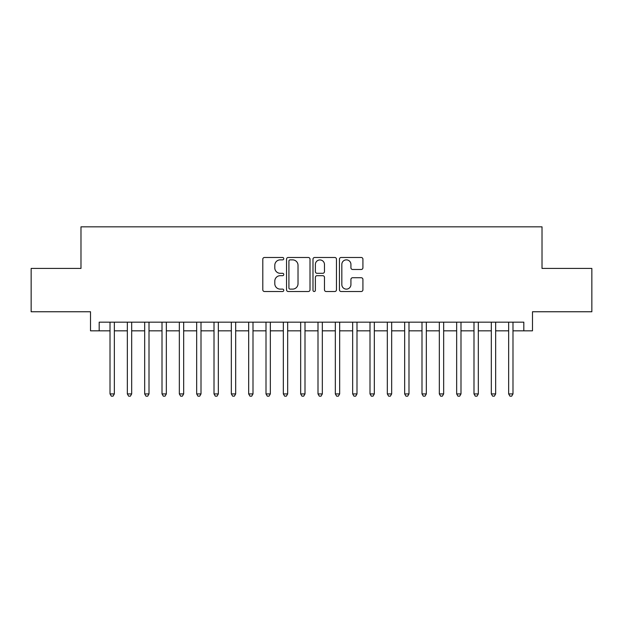 <?xml version="1.0" encoding="UTF-8"?>
<svg xmlns="http://www.w3.org/2000/svg" width="623" height="623" viewBox="0 0 623 623"><rect width="100%" height="100%" fill="white"/><g stroke="black" fill="none" stroke-linecap="round" stroke-linejoin="round"><path stroke-width="0.93" d="M283.769 258.677A1.191 1.191 0 0 0 282.577 257.486L264.502 257.486A1.698 1.698 0 0 0 262.797 259.184L262.797 289.804A1.698 1.698 0 0 0 264.502 291.509L282.577 291.509A1.191 1.191 0 0 0 283.769 290.318A1.191 1.191 0 0 0 282.577 289.127L280.241 289.127A5.443 5.443 0 0 1 274.798 283.683L274.798 281.129A5.443 5.443 0 0 1 280.241 275.685L282.577 275.685A1.191 1.191 0 0 0 283.769 274.494A1.191 1.191 0 0 0 282.577 273.302L280.241 273.302A5.443 5.443 0 0 1 274.798 267.859L274.798 265.312A5.443 5.443 0 0 1 280.241 259.861L282.577 259.861A1.191 1.191 0 0 0 283.769 258.677M361.223 269.479A1.698 1.698 0 0 0 362.921 267.773L362.921 259.184A1.698 1.698 0 0 0 361.223 257.486L341.147 257.486A1.698 1.698 0 0 0 339.442 259.184L339.442 289.804A1.698 1.698 0 0 0 341.147 291.509L361.223 291.509A1.698 1.698 0 0 0 362.921 289.804L362.921 279.431A1.698 1.698 0 0 0 361.223 277.726L352.626 277.726A1.698 1.698 0 0 0 350.928 279.431L350.928 284.579A4.548 4.548 0 0 1 346.372 289.127A4.548 4.548 0 0 1 341.825 284.579L341.825 264.417A4.548 4.548 0 0 1 346.372 259.861A4.548 4.548 0 0 1 350.928 264.417L350.928 267.773A1.698 1.698 0 0 0 352.626 269.479L361.223 269.479M99.182 330.829L99.182 322.161L523.818 322.161L523.818 330.829L532.486 330.829L532.486 311.757L591.85 311.757L591.85 268.427L542.018 268.427L542.018 226.834L80.982 226.834L80.982 268.427L31.15 268.427L31.15 311.757L90.514 311.757L90.514 330.829L110.014 330.829M310.013 259.184A1.698 1.698 0 0 0 308.307 257.486L288.239 257.486A1.698 1.698 0 0 0 286.533 259.184L286.533 289.804A1.698 1.698 0 0 0 288.239 291.509L308.307 291.509A1.698 1.698 0 0 0 310.013 289.804L310.013 259.184M314.693 257.486L334.761 257.486A1.698 1.698 0 0 1 336.467 259.184L336.467 289.804A1.698 1.698 0 0 1 334.761 291.509L326.172 291.509A1.698 1.698 0 0 1 324.474 289.804L324.474 277.391A1.698 1.698 0 0 0 322.769 275.685L317.068 275.685A1.698 1.698 0 0 0 315.37 277.391L315.37 290.318A1.191 1.191 0 0 1 314.179 291.509A1.191 1.191 0 0 1 312.987 290.318L312.987 259.184A1.698 1.698 0 0 1 314.693 257.486M114.344 330.829L127.341 330.829M131.679 330.829L144.676 330.829M149.006 330.829L162.011 330.829M166.341 330.829L179.338 330.829M183.676 330.829L196.673 330.829M201.003 330.829L214.008 330.829M218.338 330.829L231.335 330.829M235.673 330.829L248.67 330.829M253 330.829L266.005 330.829M270.335 330.829L283.333 330.829M287.67 330.829L300.668 330.829M304.997 330.829L318.003 330.829M322.332 330.829L335.33 330.829M339.667 330.829L352.665 330.829M356.995 330.829L370 330.829M374.33 330.829L387.327 330.829M391.665 330.829L404.662 330.829M408.992 330.829L421.997 330.829M426.327 330.829L439.324 330.829M443.662 330.829L456.659 330.829M460.989 330.829L473.994 330.829M478.324 330.829L491.321 330.829M495.659 330.829L508.656 330.829M512.986 330.829L523.818 330.829M290.108 259.861A1.191 1.191 0 0 0 288.916 261.053L288.916 287.935A1.191 1.191 0 0 0 290.108 289.127L292.576 289.127A5.443 5.443 0 0 0 298.02 283.683L298.02 265.312A5.443 5.443 0 0 0 292.576 259.861L290.108 259.861M324.474 264.502A4.548 4.548 0 0 0 319.918 259.947A4.548 4.548 0 0 0 315.37 264.502L315.37 271.605A1.698 1.698 0 0 0 317.068 273.302L322.769 273.302A1.698 1.698 0 0 0 324.474 271.605L324.474 264.502M114.344 322.161L114.344 393.915L110.014 393.915L110.014 322.161M114.344 393.915L113.043 396.166L111.315 396.166L110.014 393.915M131.679 322.161L131.679 393.915L127.341 393.915L127.341 322.161M131.679 393.915L130.378 396.166L128.642 396.166L127.341 393.915M149.006 322.161L149.006 393.915L144.676 393.915L144.676 322.161M149.006 393.915L147.713 396.166L145.977 396.166L144.676 393.915M166.341 322.161L166.341 393.915L162.011 393.915L162.011 322.161M166.341 393.915L165.04 396.166L163.312 396.166L162.011 393.915M183.676 322.161L183.676 393.915L179.338 393.915L179.338 322.161M183.676 393.915L182.375 396.166L180.639 396.166L179.338 393.915M201.003 322.161L201.003 393.915L196.673 393.915L196.673 322.161M201.003 393.915L199.71 396.166L197.974 396.166L196.673 393.915M218.338 322.161L218.338 393.915L214.008 393.915L214.008 322.161M218.338 393.915L217.038 396.166L215.309 396.166L214.008 393.915M235.673 322.161L235.673 393.915L231.335 393.915L231.335 322.161M235.673 393.915L234.373 396.166L232.636 396.166L231.335 393.915M253 322.161L253 393.915L248.67 393.915L248.67 322.161M253 393.915L251.7 396.166L249.971 396.166L248.67 393.915M270.335 322.161L270.335 393.915L266.005 393.915L266.005 322.161M270.335 393.915L269.035 396.166L267.306 396.166L266.005 393.915M287.67 322.161L287.67 393.915L283.333 393.915L283.333 322.161M287.67 393.915L286.37 396.166L284.633 396.166L283.333 393.915M304.997 322.161L304.997 393.915L300.668 393.915L300.668 322.161M304.997 393.915L303.697 396.166L301.968 396.166L300.668 393.915M322.332 322.161L322.332 393.915L318.003 393.915L318.003 322.161M322.332 393.915L321.032 396.166L319.303 396.166L318.003 393.915M339.667 322.161L339.667 393.915L335.33 393.915L335.33 322.161M339.667 393.915L338.367 396.166L336.63 396.166L335.33 393.915M356.995 322.161L356.995 393.915L352.665 393.915L352.665 322.161M356.995 393.915L355.694 396.166L353.965 396.166L352.665 393.915M374.33 322.161L374.33 393.915L370 393.915L370 322.161M374.33 393.915L373.029 396.166L371.3 396.166L370 393.915M391.665 322.161L391.665 393.915L387.327 393.915L387.327 322.161M391.665 393.915L390.364 396.166L388.627 396.166L387.327 393.915M408.992 322.161L408.992 393.915L404.662 393.915L404.662 322.161M408.992 393.915L407.691 396.166L405.962 396.166L404.662 393.915M426.327 322.161L426.327 393.915L421.997 393.915L421.997 322.161M426.327 393.915L425.026 396.166L423.29 396.166L421.997 393.915M443.662 322.161L443.662 393.915L439.324 393.915L439.324 322.161M443.662 393.915L442.361 396.166L440.625 396.166L439.324 393.915M460.989 322.161L460.989 393.915L456.659 393.915L456.659 322.161M460.989 393.915L459.688 396.166L457.96 396.166L456.659 393.915M478.324 322.161L478.324 393.915L473.994 393.915L473.994 322.161M478.324 393.915L477.023 396.166L475.287 396.166L473.994 393.915M495.659 322.161L495.659 393.915L491.321 393.915L491.321 322.161M495.659 393.915L494.358 396.166L492.622 396.166L491.321 393.915M512.986 322.161L512.986 393.915L508.656 393.915L508.656 322.161M512.986 393.915L511.685 396.166L509.957 396.166L508.656 393.915"/></g></svg>
